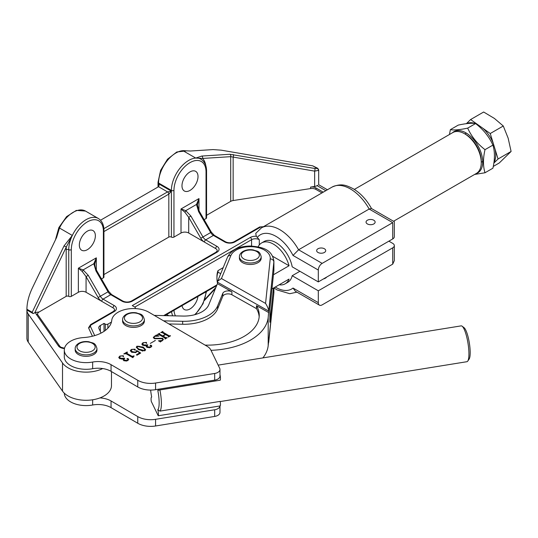 <?xml version="1.0" encoding="UTF-8"?>
<svg xmlns="http://www.w3.org/2000/svg" width="538" height="538" viewBox="0 0 538 538"><rect width="100%" height="100%" fill="white"/><g stroke="black" fill="none" stroke-linecap="round" stroke-linejoin="round"><path stroke-width="0.81" d="M372.834 250.426A5.898 3.403 0 0 0 374.764 249.686A5.898 3.403 0 0 0 376.042 248.569M323.439 278.946A5.898 3.403 0 0 0 325.362 278.2A5.898 3.403 0 0 0 326.647 277.09L326.633 277.104M317.985 248.758A4.539 2.616 180 0 1 322.928 248.186A4.539 2.616 180 0 1 325.725 250.607A4.539 2.616 180 0 1 324.401 252.463A4.539 2.616 180 0 1 319.458 253.028A4.539 2.616 180 0 1 316.653 250.607A4.539 2.616 180 0 1 317.985 248.758M367.38 220.237A4.539 2.616 180 0 1 372.33 219.665A4.539 2.616 180 0 1 375.127 222.086A4.539 2.616 180 0 1 373.796 223.942A4.539 2.616 180 0 1 368.853 224.507A4.539 2.616 180 0 1 366.055 222.086A4.539 2.616 180 0 1 367.38 220.237M87.351 249.679A11.338 6.55 120 0 0 94.755 239.686A11.338 6.55 120 0 0 93.02 230.6A11.338 6.55 120 0 0 87.351 231.165A11.338 6.55 120 0 0 79.94 241.159A11.338 6.55 120 0 0 81.682 250.244A11.338 6.55 120 0 0 87.351 249.679M189.995 190.418A11.338 6.55 120 0 0 197.406 180.425A11.338 6.55 120 0 0 195.664 171.34A11.338 6.55 120 0 0 189.995 171.898A11.338 6.55 120 0 0 182.59 181.891A11.338 6.55 120 0 0 184.326 190.983A11.338 6.55 120 0 0 189.995 190.418M182.066 305.618A11.338 6.55 120 0 0 184.326 309.505A11.338 6.55 120 0 0 189.995 308.946A11.338 6.55 120 0 0 197.93 296.458M26.994 339.236L26.9 338.126A18.144 10.478 180 0 0 26.9 338.187A18.144 10.478 180 0 0 28.218 342.107L62.516 391.113A25.407 14.667 0 0 0 68.104 395.988A25.407 14.667 0 0 0 95.791 399.169A25.407 14.667 0 0 0 111.474 385.618L111.474 371.583M26.9 309.229L32.179 312.275L64.015 245.927L72.321 235.449A24.499 14.143 -60 0 1 86.067 219.679A24.499 14.143 -60 0 1 98.313 218.468L85.481 211.057A24.499 14.143 120 0 0 73.235 212.275A24.499 14.143 120 0 0 59.489 228.045L56.638 237.392L32.213 288.294C28.776 295.604 27.008 302.585 26.9 309.229L26.9 309.975A18.144 10.478 0 0 0 26.9 310.036A18.144 10.478 0 0 0 28.218 313.957L62.516 362.962A25.407 14.667 0 0 0 68.104 367.837A25.407 14.667 0 0 0 102.697 368.557M134.83 308.57A1.816 1.049 0 0 0 135.354 307.837A1.816 1.049 0 0 0 134.823 307.09L132.261 305.611L250.304 237.46A7.256 4.19 180 0 1 256.29 236.263L255.738 233.384L261.441 227.863A36.745 21.217 60 0 1 298.583 249.78L369.155 209.033A36.745 21.217 -120 0 0 332.007 187.116C341.791 182.765 346.815 185.617 353.11 188.677C360.568 193.149 366.728 199.82 371.59 208.69M64.452 348.543A7.256 4.19 180 0 1 60.027 347.333A7.256 4.19 180 0 1 58.434 345.941L36.268 314.266A7.256 4.19 180 0 1 35.75 312.437L33.1 313.553L32.179 312.275M26.9 309.975L33.1 313.553M101.057 333.096L98.945 328.55A5.441 3.141 180 0 1 98.757 327.736A5.441 3.141 180 0 1 100.357 325.51L104.029 323.392L105.313 324.132A1.816 1.049 0 0 0 107.876 324.132L111.44 322.074M322.154 263.385A5.441 3.141 120 0 0 318.308 270.056L293.015 255.449L298.583 249.78L322.154 263.385L392.727 222.645C394.798 221.448 394.798 221.448 392.727 222.645L369.155 209.033L371.388 208.482L394.32 221.723L394.32 236.72A5.441 3.141 180 0 1 392.727 238.939L392.727 222.645M392.727 238.939L318.308 281.905L318.308 270.056M317.756 185.26L317.09 185.644A5.441 3.141 180 0 1 314.649 186.457L310.601 187.083A5.441 3.141 180 0 1 315.86 187.896L315.86 189.376L321.98 192.913M323.257 192.167L315.86 187.896M35.75 312.437L39.146 311.959A5.441 3.141 0 0 0 37.552 314.179L37.754 314.71A1.816 1.372 -35 0 0 36.268 314.266M262.941 226.996A1.816 1.049 0 0 0 260.567 227.09L234.904 241.905A7.256 4.19 180 0 1 224.642 241.905L213.404 235.415L205.704 239.861L216.942 246.35A7.256 4.19 180 0 1 216.942 252.275L132.261 301.166A7.256 4.19 180 0 1 121.992 301.166L110.754 294.683L103.061 299.121L114.291 305.611A7.256 4.19 180 0 1 114.291 311.536A1.816 1.049 -120 0 0 113.39 311.448L114.607 310.056A5.441 3.141 0 0 0 113.014 307.837L86.067 292.275A5.441 3.141 0 0 0 78.366 292.275L71.312 296.351A1.816 1.049 180 0 1 68.743 296.351A1.816 1.049 0 0 0 66.181 296.351L39.146 311.959M201.804 156.054A1.816 1.385 86.4 0 1 202.57 158.448L195.758 158.078L201.804 156.054L229.948 154.272L314.703 168.461L317.151 168.387L312.746 165.845L221.226 150.169L213.095 149.584L190.412 151.017L182.927 150.674A24.499 14.143 120 0 0 175.886 153.007A24.499 14.143 120 0 0 158.562 183.014L159.093 185.543L158.562 186.713L100.519 220.224M216.942 252.275A1.816 1.049 -120 0 0 216.034 252.188L217.251 250.795A5.441 3.141 0 0 0 215.657 248.569L188.71 233.015A5.441 3.141 0 0 0 181.017 233.015L173.956 237.09A1.816 1.049 180 0 1 171.393 237.09A1.816 1.049 0 0 0 168.824 237.09L103.921 274.562M315.86 189.376A5.441 3.141 0 0 0 310.601 188.562L233.149 200.546A5.441 3.141 0 0 0 230.715 201.36L206.565 215.301M318.308 302.652A5.441 3.141 120 0 0 319.431 305.14L295.375 291.253L293.015 288.045L318.308 302.652L318.308 290.796L392.727 247.83A5.441 3.141 0 0 0 394.32 245.61A5.441 3.141 0 0 0 392.727 243.384L388.873 241.165M312.746 165.845L317.776 168.327L318.684 169.9L318.321 170.418L314.649 171.131L230.715 156.666L202.57 158.448A26.308 15.192 -60 0 1 205.798 165.657M319.431 305.14A5.441 3.141 120 0 0 322.154 304.871L392.727 264.131L392.727 247.83M318.308 290.796L292.195 275.718A23.591 13.618 60 0 1 287.756 282.336L285.194 283.815A23.591 13.618 60 0 1 279.175 284.79M258.119 246.834A23.591 13.618 60 0 1 261.603 242.954L264.171 241.475A23.591 13.618 60 0 1 280.513 246.001A23.591 13.618 60 0 1 292.195 266.828L318.308 281.905M256.29 236.263L259.282 239.679L259.282 244.978M104.029 331.361L104.029 323.392M206.034 218.569L206.034 171.898A1.816 1.049 180 0 0 206.565 171.158L206.565 217.829A1.816 1.049 180 0 1 206.034 218.569L204.131 219.665M103.39 277.83L103.39 231.165A1.816 1.049 180 0 0 103.921 230.419L103.921 277.09A1.816 1.049 180 0 1 103.39 277.83L101.487 278.933M114.291 311.536L91.521 324.69A3.631 2.098 0 0 0 90.579 326.714A1.816 1.432 155.1 0 0 88.824 328.462L92.428 336.23M88.824 328.462A5.441 3.141 180 0 1 88.642 327.649L90.613 324.596A1.816 1.049 -120 0 1 91.521 324.69M103.854 228.67L167.54 191.898L171.393 191.158L168.824 194.124L103.921 231.596M56.241 238.226A24.499 14.143 -60 0 1 59.489 228.045L72.321 235.449L66.315 246.976L34.587 313.109M292.195 275.718L299.895 271.273M394.32 245.61L394.32 260.607L392.727 264.131M318.321 170.418A1.816 1.675 60 0 0 317.151 168.387L317.776 168.327M184.864 212.221L181.017 208.952L185.771 210.647A1.816 0.605 120 0 1 184.864 212.221L188.71 217.332L188.71 233.015M196.478 204.467L198.979 198.576L197.385 204.991A1.816 0.605 180 0 0 196.478 204.467L185.771 210.647L190.903 216.068L188.71 217.332L200.795 238.253A7.256 4.19 60 0 0 204.42 242.087A1.816 1.049 120 0 1 205.704 239.861A5.441 3.141 -120 0 1 202.981 236.989L210.681 232.544L198.603 211.622L196.478 204.467M82.22 271.482L78.366 268.213L83.128 269.908A1.816 0.605 120 0 1 82.22 271.482L86.067 276.593L86.067 292.275M95.952 270.883L93.827 263.728L96.329 257.843L94.735 264.252A1.816 0.605 -0 0 0 93.827 263.728L83.128 269.908L88.259 275.328L86.067 276.593L98.145 297.514A7.256 4.19 60 0 0 101.776 301.347A1.816 1.049 120 0 1 103.061 299.121A5.441 3.141 -120 0 1 100.337 296.25L108.037 291.804L95.952 270.883L96.618 270.5C95.811 268.173 95.629 270.439 94.735 264.252M197.385 204.991L199.268 211.239L198.603 211.622M64.015 245.927L66.315 246.976A26.308 15.192 -60 0 0 66.181 249.679A1.816 1.049 180 0 1 68.743 249.679L68.743 296.351M229.948 154.272A1.816 1.385 86.4 0 1 230.715 156.666L230.715 201.36M233.203 154.507A1.816 0.733 99.7 0 1 233.149 157.177L233.149 200.546M314.703 168.461A1.816 0.733 99.7 0 1 314.649 171.131L314.649 186.457M259.175 316.761A51.715 29.859 0 0 0 256.491 308.637L231.898 294.77L231.898 291.804L217.439 283.654L208.771 304.79A25.407 14.667 180 0 1 183.014 316.062L154.272 315.389M217.439 283.654L217.634 281.219L221.448 278.536L265.564 303.419L270.224 258.899A19.96 11.527 0 0 0 253.216 246.801A19.96 11.527 0 0 0 230.883 255.543L221.448 278.536M273.849 270.876A23.591 13.618 0 0 0 273.896 270.056L273.896 261.165A23.591 13.618 180 0 1 273.849 261.986L273.849 270.876L269.868 308.913L269.868 322.249L273.445 288.099M210.997 350.319A60.787 35.098 0 0 0 268.2 317.4L268.711 311.085C268.509 309 267.46 306.445 265.564 303.419M262.907 357.905A60.787 35.098 0 0 0 268.2 345.551L273.849 293.096A23.591 13.618 0 0 0 273.896 292.275L273.896 287.837M256.491 308.637L256.491 305.678L268.711 312.565M231.898 291.804A5.441 3.141 0 0 0 226.572 291.038A5.441 3.141 0 0 0 222.793 293.331L217.594 305.994A34.479 19.906 180 0 1 182.651 321.294L163.613 320.85M205.092 345.107A51.715 29.859 0 0 0 259.242 315.281A51.715 29.859 0 0 0 256.491 305.678M231.898 294.77A5.441 3.141 0 0 0 226.572 293.997A5.441 3.141 0 0 0 222.793 296.29L217.594 308.96A34.479 19.906 180 0 1 182.651 324.259L168.892 323.937M268.469 342.968L268.563 342.114M133.747 356.311L132.879 357.676L126.114 353.769L123.794 353.91L127.109 352L127.432 352.182L126.847 353.332L132.166 356.398L133.848 355.887L134.164 356.075L133.747 356.311M127.015 352.867L126.847 353.775L126.524 352.941L126.847 353.775L132.166 356.842L132.166 356.398M144.89 350.742L138.676 349.787L136.289 347.178L136.975 346.176L143.276 347.131L145.61 349.713L144.89 350.742M150.31 343.419L155.334 340.514L150.31 343.419M165.052 338.839L165.139 338.146L158.791 334.488L157.473 334.468L159.504 333.291L159.537 334.051L162.711 335.887L165.28 334.407L162.099 332.571L160.788 332.551L162.819 331.381L162.853 332.141L169.201 335.806L170.519 335.826L168.488 336.996L168.455 336.237L165.603 334.589L163.034 336.068L165.886 337.716L167.204 337.736L165.173 338.913L165.139 338.146M159.598 333.607L159.537 334.495L162.711 336.331L162.711 335.887M162.913 331.697L162.853 332.585L169.201 336.25L169.201 335.806M168.367 336.923L168.455 336.237M148.972 312.289A21.776 12.569 0 0 0 125.791 309.357A21.776 12.569 0 0 0 111.743 320.399A31.755 18.332 180 0 1 83.612 337.568A21.776 12.569 0 0 0 64.291 350.056A21.776 12.569 0 0 0 92.65 362.04A18.144 10.478 180 0 1 111.05 364.67L137.762 380.292A18.144 10.478 0 0 0 155.569 383.022L214.675 373.473A7.256 4.19 0 0 0 219.981 369.438A7.256 4.19 0 0 0 219.712 368.308L210.815 349.949A14.519 8.379 0 0 0 207.164 346.317L148.972 312.289M154.621 336.364L153.922 337.205L154.85 338.261L162.631 338.308L163.35 339.431L162.335 340.675L160.418 341.778L158.421 340.816L162.086 340.446L162.806 339.639L162.079 338.732L154.211 338.631L153.317 337.38L156.35 334.992L158.986 336.082L154.621 336.364M159.261 341.22L160.546 341.334L160.418 341.778M147.049 347.461L146.208 346.391L146.612 345.571L142.752 345.349L141.871 344.078L142.974 342.713L146.437 342.417L146.598 343.089L145.126 342.558L143.404 342.834L142.637 343.762L143.693 344.905L147.849 344.959L146.988 345.954L147.768 346.889L150.741 346.997L151.111 346.015L150.163 345.235L151.252 345.322L151.79 346.062L150.815 347.326L147.049 347.461M145.166 342.592L146.437 342.861L146.437 342.417L146.598 343.089M151.239 346.553L151.111 346.015M150.263 345.739L150.163 345.235L150.163 345.672L151.252 345.766L151.252 345.322M136.921 351.63L136.874 350.998L136.006 352.538L131.682 352.289L130.297 350.675L131.339 349.431L135.078 349.189L135.226 349.902L134.298 349.855L133.787 349.243L131.696 349.599L131.131 350.339L132.462 351.751L135.805 352.161L136.766 350.541L140.687 353.049L136.948 355.208L136.444 354.757L139.759 352.841L136.874 350.998L136.941 351.435M133.881 349.31L135.078 349.633L135.078 349.189L135.226 349.902M136.477 351.529L136.329 350.742M123.955 360.796L123.115 359.727L123.518 358.9L119.651 358.685L118.77 357.414L119.88 356.048L123.337 355.746L123.505 356.425L122.032 355.894L120.31 356.169L119.544 357.097L120.599 358.241L124.755 358.295L123.895 359.283L124.675 360.225L127.647 360.332L128.017 359.35L127.062 358.564L128.158 358.651L128.69 359.397L127.721 360.655L123.955 360.796M122.072 355.921L123.337 356.19L123.337 355.746L123.505 356.425M128.138 359.888L128.017 359.35M127.17 359.068L127.062 358.564L127.062 359.001L128.158 359.102L128.158 358.651M64.291 350.056L64.291 356.728A21.776 12.569 0 0 0 92.65 368.712A18.144 10.478 180 0 1 111.05 371.334L137.762 386.957A18.144 10.478 0 0 0 155.569 389.687L214.675 380.137A7.256 4.19 0 0 0 219.981 376.102L219.981 369.438M158.354 334.407L159.369 333.816M159.504 333.668L159.504 333.291M159.598 334.058L159.537 334.495L159.598 334.058M165.28 334.777L165.28 334.407M161.669 332.491L162.684 331.899M162.819 331.758L162.819 331.381M162.913 332.141L162.853 332.585L162.913 332.141M169.201 336.25L170.001 336.196M170.001 336.122L170.001 335.752M170.196 336.008L170.196 335.638M168.367 337.144L168.455 336.68M165.886 337.716L165.886 338.16L163.034 336.512L163.034 336.068M165.886 338.16L166.686 338.113M166.686 338.039L166.686 337.669M166.881 337.925L166.881 337.555M165.052 339.054L165.139 338.597M153.962 337.427L154.85 338.261M154.85 338.705L162.631 338.752L162.631 338.308M162.631 338.752L163.323 339.639M162.086 340.803L162.086 340.446M162.611 340.5L162.752 339.861M153.343 337.615L154.15 336.714M154.332 336.553L154.332 336.156M156.087 335.9L156.087 335.51M156.087 335.961L156.35 334.992M156.35 335.436L157.674 335.981M155.018 340.702L155.018 340.332M146.242 346.613L146.612 345.571M141.891 344.313L142.92 343.19M142.974 343.136L142.974 342.713M146.437 342.861L146.598 343.533M142.684 343.977L143.693 344.905M143.693 345.349L145.146 345.833M146.612 345.652L147.325 345.335M147.533 345.167L147.533 344.777M147.029 346.169L147.768 346.889M147.768 347.333L149.49 347.79M150.741 347.366L150.741 346.997M150.741 347.44L151.111 346.459M151.252 345.766L151.756 346.29M136.309 347.407L136.975 346.176M138.737 346.21L143.276 347.582L143.276 347.131M143.276 347.582L145.583 349.929M136.988 347.118L137.298 346.364C136.921 347.501 137.667 348.483 139.537 349.296L144.567 350.561L144.857 350.265M137.298 346.808C136.921 347.945 137.667 348.927 139.537 349.74L142.92 351.146M139.537 349.74L139.537 349.296M144.567 350.904L144.567 350.561C144.937 349.424 144.224 348.442 142.422 347.629L137.298 346.364M130.331 350.904L131.319 349.888M131.339 349.868L131.339 349.431M135.078 349.633L135.226 350.352M131.171 350.561L132.462 351.751M132.462 352.195L135.805 352.605L135.805 352.161M135.805 352.605L136.329 351.186M136.484 351.112L136.766 350.541M139.759 352.894L140.324 353.258M136.746 355.026L139.759 353.284L139.759 352.841M125.031 353.641L126.618 352.726M127.109 352.37L127.109 352M132.166 356.842L133.02 356.808L133.02 356.364M133.848 356.257L133.848 355.887M123.148 359.949L123.518 358.9M118.797 357.649L119.819 356.526M119.88 356.472L119.88 356.048M123.337 356.19L123.505 356.869M119.584 357.306L120.599 358.241M120.599 358.685L122.045 359.169M123.518 358.987L124.224 358.671M124.433 358.503L124.433 358.106M123.935 359.505L124.675 360.225M124.675 360.668L126.396 361.126M127.647 360.702L127.647 360.332M127.647 360.776L128.017 359.794M128.158 359.102L128.656 359.626M218.172 365.127L461.147 325.873A18.144 3.995 80.8 0 1 462.108 326.196L464.052 327.669A16.328 3.591 80.8 0 1 470.185 352.585A16.328 3.591 80.8 0 1 469.123 359.081L467.751 361.099A18.144 3.995 80.8 0 1 466.937 361.704L220.224 401.556M462.108 326.196A18.144 3.995 80.8 0 1 468.928 353.876A18.144 3.995 80.8 0 1 467.751 361.099M150.64 390.077A16.328 3.591 80.8 0 0 151.696 397.078A4.539 0.995 -99.2 0 0 151.575 397.064A4.539 0.995 -99.2 0 0 151.077 399.021A4.539 0.995 -99.2 0 0 151.265 401.402L158.219 415.746A4.539 0.995 -99.2 0 0 157.795 409.66A16.328 3.591 80.8 0 0 157.795 390.44L159.907 389.936A18.144 3.995 80.8 0 1 161.38 403.561A18.144 3.995 80.8 0 1 159.907 411.119L157.795 409.66M159.907 389.936L220.197 380.198A4.539 0.995 -99.2 0 0 219.981 374.603M64.291 393.17A21.776 12.569 0 0 0 92.65 405.006A18.144 10.478 180 0 1 111.05 407.636L137.762 423.258A18.144 10.478 0 0 0 155.569 425.988L214.675 416.439A7.256 4.19 0 0 0 219.981 412.404L219.981 405.807M219.981 406.082A4.539 0.995 80.8 0 0 220.197 401.382L159.907 411.119M219.712 406.015L158.219 415.746M219.981 405.766A7.256 4.19 180 0 1 214.675 409.768L155.569 419.317A18.144 10.478 180 0 1 137.762 416.587L111.05 400.965A18.144 10.478 0 0 0 99.94 397.905M158.38 389.23A4.539 0.995 80.8 0 1 157.91 390.447M261.192 256.72L261.192 258.2A10.888 6.288 180 0 1 258.005 262.645A10.888 6.288 180 0 1 246.135 264.01A10.888 6.288 180 0 1 239.417 258.2L239.417 256.72C239.363 254.756 240.553 252.994 242.981 251.441C246.021 249.814 249.471 249.309 253.324 249.935C257.016 251.549 259.504 250.237 261.192 256.72A10.888 6.288 180 0 1 258.005 261.165A10.888 6.288 180 0 1 246.135 262.524A10.888 6.288 180 0 1 239.417 256.72M144.366 319.639L144.366 321.119A10.888 6.288 180 0 1 141.178 325.564A10.888 6.288 180 0 1 129.315 326.929A10.888 6.288 180 0 1 122.59 321.119L122.59 319.639C122.536 317.676 123.727 315.92 126.154 314.367C129.194 312.733 132.644 312.228 136.504 312.854C140.189 314.468 142.678 313.156 144.366 319.639A10.888 6.288 180 0 1 141.178 324.084A10.888 6.288 180 0 1 129.315 325.443A10.888 6.288 180 0 1 122.59 319.639M465.861 134.487L464.576 133.747L465.861 134.487A21.776 12.569 60 0 1 481.261 161.158L481.261 162.637A23.591 13.618 -120 0 0 464.576 133.747L464.576 133.747A23.591 13.618 -120 0 0 452.781 132.583L354.34 189.416M393.527 221.266L476.372 173.438A23.591 13.618 -120 0 0 481.261 162.637M261.603 242.954A23.591 13.618 60 0 1 273.398 244.124A23.591 13.618 60 0 1 289.047 265.752L273.445 274.763M285.194 283.815A23.591 13.618 60 0 0 289.047 279.087L271.959 288.953M217.977 270.648L218.065 272.181A21.776 12.569 -120 0 0 216.942 278.2L216.942 276.72A23.591 13.618 60 0 1 217.977 270.648L223.216 267.621M218.065 272.181L220.714 273.714M216.942 278.2A21.776 12.569 -120 0 0 217.439 282.975M272.719 256.323L289.047 265.752M75.179 348.577L75.179 350.056A10.888 6.288 0 0 0 81.897 355.867A10.888 6.288 0 0 0 93.767 354.502A10.888 6.288 0 0 0 96.954 350.056L96.954 348.577A10.888 6.288 180 0 1 93.767 353.022A10.888 6.288 180 0 1 81.897 354.387A10.888 6.288 180 0 1 75.179 348.577C75.125 346.613 76.315 344.858 78.743 343.305C81.783 341.67 85.233 341.166 89.093 341.791C92.778 343.405 95.266 342.094 96.954 348.577M493.864 163.075L498.06 158.992L495.115 149.403A24.445 14.109 60 0 1 493.897 162.859M495.115 149.403L490.239 133.525L503.279 126L508.154 138.172L511.1 151.46L499.298 162.947L493.279 166.424M490.239 133.525L482.848 128.259A24.445 14.109 60 0 1 493.185 143.115M482.848 128.259L470.615 119.544L483.655 112.012L494.429 118.447L503.279 126M498.06 158.992L511.1 151.46M470.615 119.544L466.372 123.673M466.574 123.646A24.445 14.109 60 0 1 475.047 123.484M475.888 123.801A24.445 14.109 60 0 1 478 124.809M475.585 123.558C483.38 129.55 489.15 136.733 492.909 145.105C494.94 151.608 494.94 159.309 492.909 168.206L485.007 172.765C482.976 166.215 482.976 158.515 485.007 149.665C477.219 143.68 471.443 136.491 467.683 128.118L475.585 123.558C471.826 122.906 466.056 123.417 458.262 125.105L450.367 129.665L449.452 134.507M476.016 173.646A23.813 13.753 -120 0 0 481.826 155.3A23.813 13.753 -120 0 0 465.861 132.825A23.813 13.753 -120 0 0 452.424 132.785M474.63 174.446L485.007 172.765M485.007 149.665L492.909 145.105M467.683 128.118C459.896 129.806 454.119 130.324 450.367 129.665M58.434 345.941A1.816 1.372 -35 0 1 59.92 346.385L37.754 314.71M275.261 287.043A31.298 18.07 -120 0 0 275.96 287.46A31.298 18.07 -120 0 0 293.015 288.045M194.635 314.737A22.683 13.094 120 0 0 205.993 291.804M168.824 237.09L168.824 194.124A1.816 1.049 -120 0 0 167.54 191.898L158.562 186.713L158.562 183.754L171.393 191.158L171.393 190.418A24.499 14.143 -60 0 1 188.71 160.418A24.499 14.143 -60 0 1 195.758 158.078A24.499 14.143 -60 0 1 200.963 159.201C204.682 161.575 206.552 165.563 206.565 171.158M185.886 150.909A24.499 14.143 -60 0 0 182.927 150.674L195.758 158.078M62.516 391.113L62.516 362.962M90.579 326.714L94.708 335.611M325.826 190.687L317.09 185.644M186.094 150.922L176.787 151.985L167.5 159.214L160.6 170.378L158.031 182.268A1.816 1.049 180 0 0 158.562 183.014L171.393 190.418A1.816 1.049 0 0 0 173.956 190.418L173.956 237.09M66.181 296.351L66.181 249.679M204.77 299.552L215.899 287.4M28.218 342.107L28.218 313.957M163.7 315.604L216.942 284.871M251.582 246.034L251.582 239.679L134.823 307.09M293.015 255.449A31.298 18.07 -120 0 0 257.305 237.386M100.357 331.583L100.357 325.51M105.313 330.446L105.313 324.132M107.876 328.167L107.876 324.132M310.601 188.562L310.601 187.083M172.698 315.819A24.499 14.143 -60 0 1 171.568 311.684M174.003 310.278A22.683 13.094 120 0 0 175.449 315.88M181.017 233.015L181.017 208.952L198.979 198.576L198.979 210.714M198.979 211.407L198.979 212.275M206.034 171.898A22.683 13.094 120 0 0 189.995 162.637A22.683 13.094 120 0 0 173.956 190.418M78.366 292.275L78.366 268.213L96.329 257.843L96.329 269.982M103.39 231.165A22.683 13.094 120 0 0 87.351 221.905A22.683 13.094 120 0 0 71.312 249.679L71.312 296.351M171.393 191.158L171.393 237.09M72.321 235.449A24.499 14.143 120 0 0 68.743 249.679A1.816 1.049 0 0 0 71.312 249.679M259.282 239.679A5.441 3.141 0 0 0 251.582 239.679A1.816 1.049 60 0 0 250.304 237.46M190.903 216.068L202.981 236.989L200.795 238.253M88.259 275.328L100.337 296.25L98.145 297.514M121.992 301.166A1.816 1.049 -60 0 1 122.899 301.078L111.662 294.589A1.816 1.049 -60 0 0 110.754 294.683A5.441 3.141 60 0 1 108.037 291.804L108.696 291.421L96.618 270.5M213.404 235.415A5.441 3.141 60 0 1 210.681 232.544L211.347 232.16L214.312 235.328A1.816 1.049 120 0 0 213.404 235.415M216.942 246.35A1.816 1.049 120 0 0 215.657 248.569M132.261 301.166A1.816 1.049 -120 0 0 131.353 301.078C128.535 302.369 125.717 302.369 122.899 301.078M114.291 305.611A1.816 1.049 120 0 0 113.014 307.837M214.312 235.328L225.55 241.818A1.816 1.049 120 0 0 224.642 241.905M225.55 241.818C228.361 243.102 231.179 243.102 233.996 241.818A1.816 1.049 60 0 1 234.904 241.905M233.996 241.818L259.659 226.996A1.816 1.049 60 0 1 260.567 227.09M273.849 287.864L273.849 293.096A3.631 2.959 6 0 1 273.835 293.351L273.896 292.275M270.224 258.899A3.631 2.959 6 0 1 273.849 261.986L268.711 311.085L217.439 282.174M268.2 317.4L268.2 345.551M182.651 324.259L182.651 321.294M217.594 308.96L217.594 305.994M222.793 296.29L222.793 293.331M230.883 255.543A3.631 2.885 -157.7 0 0 227.52 257.13C231.474 249.901 239.087 246.196 250.358 246.014C261.475 247.016 271.912 248.731 273.896 261.165M111.05 364.67L111.05 371.334M92.65 362.04L92.65 368.712M137.762 380.292L137.762 386.957M155.569 383.022L155.569 389.687M214.675 373.473L214.675 380.137M158.313 338.684L158.313 338.241M214.675 409.768L214.675 416.439M155.569 419.317L155.569 425.988M137.762 416.587L137.762 423.258M111.05 400.965L111.05 407.636M92.65 399.781L92.65 405.006M243.889 251.535A9.072 5.239 0 0 0 243.889 258.939A9.072 5.239 0 0 0 256.72 258.939A9.072 5.239 0 0 0 256.72 251.535A9.072 5.239 0 0 0 243.889 251.535M127.062 314.454A9.072 5.239 0 0 0 127.062 321.858A9.072 5.239 0 0 0 139.893 321.858A9.072 5.239 0 0 0 139.893 314.454A9.072 5.239 0 0 0 127.062 314.454M79.651 343.392A9.072 5.239 0 0 0 79.651 350.796A9.072 5.239 0 0 0 92.482 350.796A9.072 5.239 0 0 0 92.482 343.392A9.072 5.239 0 0 0 79.651 343.392M64.526 348.207L60.935 347.245L59.92 346.385M296.936 292.154L289.76 293.701L277.09 289.955L273.896 287.877M195.429 314.522L203.055 303.701L206.498 291.515M26.9 338.187L26.9 310.036M135.354 308.597L135.354 307.837M166.672 314.508L168.784 315.725M158.031 182.268L158.031 187.022M103.921 230.419C103.908 224.823 102.038 220.836 98.313 218.468M85.481 211.057L76.335 210.405L66.591 216.632L58.871 227.567L55.441 239.894M261.441 227.863L332.007 187.116M327.42 189.766L318.684 184.722L318.684 169.9M216.034 252.188L131.353 301.078M111.662 294.589L108.696 291.421M113.39 311.448L90.613 324.596M199.268 211.239L211.347 232.16M259.659 226.996L263.425 226.713M164.722 315.631L216.612 285.671M204.447 300.453L215.496 288.388M217.634 281.219L227.52 257.13M268.697 342.43L273.835 293.351M159.362 333.856L159.362 334.3M162.678 331.939L162.678 332.383M168.602 336.425L168.602 336.869M165.287 338.335L165.287 338.779M160.351 341.596L160.351 342.04M162.806 339.639L162.806 340.083M153.922 337.205L153.922 337.656M142.637 343.762L142.637 344.206M146.988 345.954L146.988 346.398M131.131 350.339L131.131 350.783M119.544 357.097L119.544 357.541M123.895 359.283L123.895 359.727M481.261 162.234L482.694 161.407M464.926 133.949L466.365 133.121"/></g></svg>
